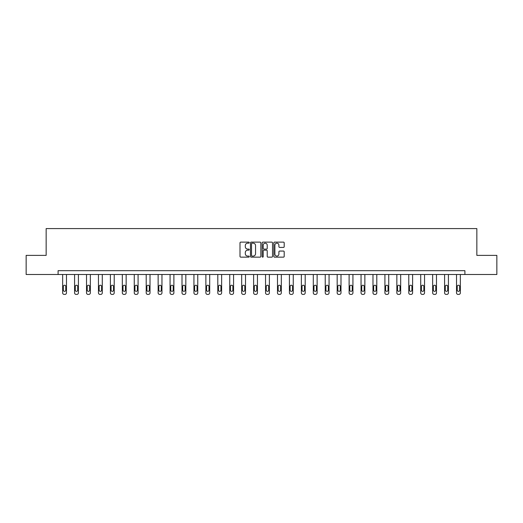 <?xml version="1.0" encoding="UTF-8"?>
<svg xmlns="http://www.w3.org/2000/svg" width="523" height="523" viewBox="0 0 523 523"><rect width="100%" height="100%" fill="white"/><g stroke="black" fill="none" stroke-linecap="round" stroke-linejoin="round"><path stroke-width="0.78" d="M249.255 242.646A0.523 0.523 0 0 0 248.732 242.123L240.757 242.123A0.752 0.752 0 0 0 240.005 242.875L240.005 256.394A0.752 0.752 0 0 0 240.757 257.146L248.732 257.146A0.523 0.523 0 0 0 249.255 256.616A0.523 0.523 0 0 0 248.732 256.093L247.699 256.093A2.406 2.406 0 0 1 245.3 253.688L245.3 252.563A2.406 2.406 0 0 1 247.699 250.157L248.732 250.157A0.523 0.523 0 0 0 249.255 249.634A0.523 0.523 0 0 0 248.732 249.105L247.699 249.105A2.406 2.406 0 0 1 245.3 246.706L245.3 245.575A2.406 2.406 0 0 1 247.699 243.175L248.732 243.175A0.523 0.523 0 0 0 249.255 242.646M283.446 247.418A0.752 0.752 0 0 0 284.198 246.666L284.198 242.875A0.752 0.752 0 0 0 283.446 242.123L274.588 242.123A0.752 0.752 0 0 0 273.836 242.875L273.836 256.394A0.752 0.752 0 0 0 274.588 257.146L283.446 257.146A0.752 0.752 0 0 0 284.198 256.394L284.198 251.811A0.752 0.752 0 0 0 283.446 251.06L279.655 251.06A0.752 0.752 0 0 0 278.903 251.811L278.903 254.08A2.007 2.007 0 0 1 276.896 256.093A2.007 2.007 0 0 1 274.889 254.08L274.889 245.182A2.007 2.007 0 0 1 276.896 243.175A2.007 2.007 0 0 1 278.903 245.182L278.903 246.666A0.752 0.752 0 0 0 279.655 247.418L283.446 247.418M58.092 274.497L26.15 274.497L26.15 255.374L46.155 255.374L46.155 228.59L476.845 228.59L476.845 255.374L496.85 255.374L496.85 274.497L464.908 274.497L464.908 270.672L58.092 270.672L58.092 274.497L464.908 274.497M260.84 242.875A0.752 0.752 0 0 0 260.094 242.123L251.23 242.123A0.752 0.752 0 0 0 250.478 242.875L250.478 256.394A0.752 0.752 0 0 0 251.23 257.146L260.094 257.146A0.752 0.752 0 0 0 260.84 256.394L260.84 242.875M262.906 242.123L271.77 242.123A0.752 0.752 0 0 1 272.522 242.875L272.522 256.394A0.752 0.752 0 0 1 271.77 257.146L267.979 257.146A0.752 0.752 0 0 1 267.227 256.394L267.227 250.909A0.752 0.752 0 0 0 266.475 250.157L263.958 250.157A0.752 0.752 0 0 0 263.206 250.909L263.206 256.616A0.523 0.523 0 0 1 262.683 257.146A0.523 0.523 0 0 1 262.16 256.616L262.16 242.875A0.752 0.752 0 0 1 262.906 242.123M252.053 243.175A0.523 0.523 0 0 0 251.53 243.698L251.53 255.564A0.523 0.523 0 0 0 252.053 256.093L253.145 256.093A2.406 2.406 0 0 0 255.551 253.688L255.551 245.575A2.406 2.406 0 0 0 253.145 243.175L252.053 243.175M267.227 245.222A2.007 2.007 0 0 0 265.22 243.215A2.007 2.007 0 0 0 263.206 245.222L263.206 248.353A0.752 0.752 0 0 0 263.958 249.105L266.475 249.105A0.752 0.752 0 0 0 267.227 248.353L267.227 245.222M66.473 274.497L66.473 292.88A1.53 1.53 0 0 1 64.944 294.41L64.179 294.41A1.53 1.53 0 0 1 62.649 292.88L62.649 274.497M65.78 290.121L65.78 286.454A1.223 1.223 0 0 0 64.558 285.225A1.223 1.223 0 0 0 63.335 286.454L63.335 290.121A1.223 1.223 0 0 0 64.558 291.35A1.223 1.223 0 0 0 65.78 290.121M78.404 274.497L78.404 292.88A1.53 1.53 0 0 1 76.874 294.41L76.11 294.41A1.53 1.53 0 0 1 74.58 292.88L74.58 274.497M77.718 290.121L77.718 286.454A1.223 1.223 0 0 0 76.495 285.225A1.223 1.223 0 0 0 75.273 286.454L75.273 290.121A1.223 1.223 0 0 0 76.495 291.35A1.223 1.223 0 0 0 77.718 290.121M90.342 274.497L90.342 292.88A1.53 1.53 0 0 1 88.812 294.41L88.047 294.41A1.53 1.53 0 0 1 86.517 292.88L86.517 274.497M89.655 290.121L89.655 286.454A1.223 1.223 0 0 0 88.433 285.225A1.223 1.223 0 0 0 87.204 286.454L87.204 290.121A1.223 1.223 0 0 0 88.433 291.35A1.223 1.223 0 0 0 89.655 290.121M102.279 274.497L102.279 292.88A1.53 1.53 0 0 1 100.749 294.41L99.985 294.41A1.53 1.53 0 0 1 98.455 292.88L98.455 274.497M101.593 290.121L101.593 286.454A1.223 1.223 0 0 0 100.364 285.225A1.223 1.223 0 0 0 99.141 286.454L99.141 290.121A1.223 1.223 0 0 0 100.364 291.35A1.223 1.223 0 0 0 101.593 290.121M114.217 274.497L114.217 292.88A1.53 1.53 0 0 1 112.687 294.41L111.922 294.41A1.53 1.53 0 0 1 110.392 292.88L110.392 274.497M113.524 290.121L113.524 286.454A1.223 1.223 0 0 0 112.301 285.225A1.223 1.223 0 0 0 111.079 286.454L111.079 290.121A1.223 1.223 0 0 0 112.301 291.35A1.223 1.223 0 0 0 113.524 290.121M126.148 274.497L126.148 292.88A1.53 1.53 0 0 1 124.618 294.41L123.853 294.41A1.53 1.53 0 0 1 122.323 292.88L122.323 274.497M125.461 290.121L125.461 286.454A1.223 1.223 0 0 0 124.239 285.225A1.223 1.223 0 0 0 123.016 286.454L123.016 290.121A1.223 1.223 0 0 0 124.239 291.35A1.223 1.223 0 0 0 125.461 290.121M138.085 274.497L138.085 292.88A1.53 1.53 0 0 1 136.555 294.41L135.79 294.41A1.53 1.53 0 0 1 134.261 292.88L134.261 274.497M137.399 290.121L137.399 286.454A1.223 1.223 0 0 0 136.176 285.225A1.223 1.223 0 0 0 134.947 286.454L134.947 290.121A1.223 1.223 0 0 0 136.176 291.35A1.223 1.223 0 0 0 137.399 290.121M150.023 274.497L150.023 292.88A1.53 1.53 0 0 1 148.493 294.41L147.728 294.41A1.53 1.53 0 0 1 146.198 292.88L146.198 274.497M149.336 290.121L149.336 286.454A1.223 1.223 0 0 0 148.107 285.225A1.223 1.223 0 0 0 146.885 286.454L146.885 290.121A1.223 1.223 0 0 0 148.107 291.35A1.223 1.223 0 0 0 149.336 290.121M161.96 274.497L161.96 292.88A1.53 1.53 0 0 1 160.43 294.41L159.665 294.41A1.53 1.53 0 0 1 158.136 292.88L158.136 274.497M161.267 290.121L161.267 286.454A1.223 1.223 0 0 0 160.045 285.225A1.223 1.223 0 0 0 158.822 286.454L158.822 290.121A1.223 1.223 0 0 0 160.045 291.35A1.223 1.223 0 0 0 161.267 290.121M173.891 274.497L173.891 292.88A1.53 1.53 0 0 1 172.361 294.41L171.596 294.41A1.53 1.53 0 0 1 170.067 292.88L170.067 274.497M173.205 290.121L173.205 286.454A1.223 1.223 0 0 0 171.982 285.225A1.223 1.223 0 0 0 170.76 286.454L170.76 290.121A1.223 1.223 0 0 0 171.982 291.35A1.223 1.223 0 0 0 173.205 290.121M185.828 274.497L185.828 292.88A1.53 1.53 0 0 1 184.299 294.41L183.534 294.41A1.53 1.53 0 0 1 182.004 292.88L182.004 274.497M185.142 290.121L185.142 286.454A1.223 1.223 0 0 0 183.919 285.225A1.223 1.223 0 0 0 182.69 286.454L182.69 290.121A1.223 1.223 0 0 0 183.919 291.35A1.223 1.223 0 0 0 185.142 290.121M197.766 274.497L197.766 292.88A1.53 1.53 0 0 1 196.236 294.41L195.471 294.41A1.53 1.53 0 0 1 193.941 292.88L193.941 274.497M197.079 290.121L197.079 286.454A1.223 1.223 0 0 0 195.85 285.225A1.223 1.223 0 0 0 194.628 286.454L194.628 290.121A1.223 1.223 0 0 0 195.85 291.35A1.223 1.223 0 0 0 197.079 290.121M209.703 274.497L209.703 292.88A1.53 1.53 0 0 1 208.174 294.41L207.409 294.41A1.53 1.53 0 0 1 205.879 292.88L205.879 274.497M209.01 290.121L209.01 286.454A1.223 1.223 0 0 0 207.788 285.225A1.223 1.223 0 0 0 206.565 286.454L206.565 290.121A1.223 1.223 0 0 0 207.788 291.35A1.223 1.223 0 0 0 209.01 290.121M221.634 274.497L221.634 292.88A1.53 1.53 0 0 1 220.105 294.41L219.34 294.41A1.53 1.53 0 0 1 217.81 292.88L217.81 274.497M220.948 290.121L220.948 286.454A1.223 1.223 0 0 0 219.725 285.225A1.223 1.223 0 0 0 218.503 286.454L218.503 290.121A1.223 1.223 0 0 0 219.725 291.35A1.223 1.223 0 0 0 220.948 290.121M233.572 274.497L233.572 292.88A1.53 1.53 0 0 1 232.042 294.41L231.277 294.41A1.53 1.53 0 0 1 229.747 292.88L229.747 274.497M232.885 290.121L232.885 286.454A1.223 1.223 0 0 0 231.663 285.225A1.223 1.223 0 0 0 230.434 286.454L230.434 290.121A1.223 1.223 0 0 0 231.663 291.35A1.223 1.223 0 0 0 232.885 290.121M245.509 274.497L245.509 292.88A1.53 1.53 0 0 1 243.98 294.41L243.215 294.41A1.53 1.53 0 0 1 241.685 292.88L241.685 274.497M244.823 290.121L244.823 286.454A1.223 1.223 0 0 0 243.594 285.225A1.223 1.223 0 0 0 242.371 286.454L242.371 290.121A1.223 1.223 0 0 0 243.594 291.35A1.223 1.223 0 0 0 244.823 290.121M257.447 274.497L257.447 292.88A1.53 1.53 0 0 1 255.917 294.41L255.152 294.41A1.53 1.53 0 0 1 253.622 292.88L253.622 274.497M256.754 290.121L256.754 286.454A1.223 1.223 0 0 0 255.531 285.225A1.223 1.223 0 0 0 254.309 286.454L254.309 290.121A1.223 1.223 0 0 0 255.531 291.35A1.223 1.223 0 0 0 256.754 290.121M269.378 274.497L269.378 292.88A1.53 1.53 0 0 1 267.848 294.41L267.083 294.41A1.53 1.53 0 0 1 265.553 292.88L265.553 274.497M268.691 290.121L268.691 286.454A1.223 1.223 0 0 0 267.469 285.225A1.223 1.223 0 0 0 266.246 286.454L266.246 290.121A1.223 1.223 0 0 0 267.469 291.35A1.223 1.223 0 0 0 268.691 290.121M281.315 274.497L281.315 292.88A1.53 1.53 0 0 1 279.785 294.41L279.021 294.41A1.53 1.53 0 0 1 277.491 292.88L277.491 274.497M280.629 290.121L280.629 286.454A1.223 1.223 0 0 0 279.406 285.225A1.223 1.223 0 0 0 278.177 286.454L278.177 290.121A1.223 1.223 0 0 0 279.406 291.35A1.223 1.223 0 0 0 280.629 290.121M293.253 274.497L293.253 292.88A1.53 1.53 0 0 1 291.723 294.41L290.958 294.41A1.53 1.53 0 0 1 289.428 292.88L289.428 274.497M292.566 290.121L292.566 286.454A1.223 1.223 0 0 0 291.337 285.225A1.223 1.223 0 0 0 290.115 286.454L290.115 290.121A1.223 1.223 0 0 0 291.337 291.35A1.223 1.223 0 0 0 292.566 290.121M305.19 274.497L305.19 292.88A1.53 1.53 0 0 1 303.66 294.41L302.895 294.41A1.53 1.53 0 0 1 301.366 292.88L301.366 274.497M304.497 290.121L304.497 286.454A1.223 1.223 0 0 0 303.275 285.225A1.223 1.223 0 0 0 302.052 286.454L302.052 290.121A1.223 1.223 0 0 0 303.275 291.35A1.223 1.223 0 0 0 304.497 290.121M317.121 274.497L317.121 292.88A1.53 1.53 0 0 1 315.591 294.41L314.826 294.41A1.53 1.53 0 0 1 313.297 292.88L313.297 274.497M316.435 290.121L316.435 286.454A1.223 1.223 0 0 0 315.212 285.225A1.223 1.223 0 0 0 313.99 286.454L313.99 290.121A1.223 1.223 0 0 0 315.212 291.35A1.223 1.223 0 0 0 316.435 290.121M329.059 274.497L329.059 292.88A1.53 1.53 0 0 1 327.529 294.41L326.764 294.41A1.53 1.53 0 0 1 325.234 292.88L325.234 274.497M328.372 290.121L328.372 286.454A1.223 1.223 0 0 0 327.15 285.225A1.223 1.223 0 0 0 325.921 286.454L325.921 290.121A1.223 1.223 0 0 0 327.15 291.35A1.223 1.223 0 0 0 328.372 290.121M340.996 274.497L340.996 292.88A1.53 1.53 0 0 1 339.466 294.41L338.701 294.41A1.53 1.53 0 0 1 337.172 292.88L337.172 274.497M340.31 290.121L340.31 286.454A1.223 1.223 0 0 0 339.081 285.225A1.223 1.223 0 0 0 337.858 286.454L337.858 290.121A1.223 1.223 0 0 0 339.081 291.35A1.223 1.223 0 0 0 340.31 290.121M352.933 274.497L352.933 292.88A1.53 1.53 0 0 1 351.404 294.41L350.639 294.41A1.53 1.53 0 0 1 349.109 292.88L349.109 274.497M352.24 290.121L352.24 286.454A1.223 1.223 0 0 0 351.018 285.225A1.223 1.223 0 0 0 349.795 286.454L349.795 290.121A1.223 1.223 0 0 0 351.018 291.35A1.223 1.223 0 0 0 352.24 290.121M364.864 274.497L364.864 292.88A1.53 1.53 0 0 1 363.335 294.41L362.57 294.41A1.53 1.53 0 0 1 361.04 292.88L361.04 274.497M364.178 290.121L364.178 286.454A1.223 1.223 0 0 0 362.955 285.225A1.223 1.223 0 0 0 361.733 286.454L361.733 290.121A1.223 1.223 0 0 0 362.955 291.35A1.223 1.223 0 0 0 364.178 290.121M376.802 274.497L376.802 292.88A1.53 1.53 0 0 1 375.272 294.41L374.507 294.41A1.53 1.53 0 0 1 372.977 292.88L372.977 274.497M376.115 290.121L376.115 286.454A1.223 1.223 0 0 0 374.893 285.225A1.223 1.223 0 0 0 373.664 286.454L373.664 290.121A1.223 1.223 0 0 0 374.893 291.35A1.223 1.223 0 0 0 376.115 290.121M388.739 274.497L388.739 292.88A1.53 1.53 0 0 1 387.21 294.41L386.445 294.41A1.53 1.53 0 0 1 384.915 292.88L384.915 274.497M388.053 290.121L388.053 286.454A1.223 1.223 0 0 0 386.824 285.225A1.223 1.223 0 0 0 385.601 286.454L385.601 290.121A1.223 1.223 0 0 0 386.824 291.35A1.223 1.223 0 0 0 388.053 290.121M400.677 274.497L400.677 292.88A1.53 1.53 0 0 1 399.147 294.41L398.382 294.41A1.53 1.53 0 0 1 396.852 292.88L396.852 274.497M399.984 290.121L399.984 286.454A1.223 1.223 0 0 0 398.761 285.225A1.223 1.223 0 0 0 397.539 286.454L397.539 290.121A1.223 1.223 0 0 0 398.761 291.35A1.223 1.223 0 0 0 399.984 290.121M412.608 274.497L412.608 292.88A1.53 1.53 0 0 1 411.078 294.41L410.313 294.41A1.53 1.53 0 0 1 408.783 292.88L408.783 274.497M411.921 290.121L411.921 286.454A1.223 1.223 0 0 0 410.699 285.225A1.223 1.223 0 0 0 409.476 286.454L409.476 290.121A1.223 1.223 0 0 0 410.699 291.35A1.223 1.223 0 0 0 411.921 290.121M424.545 274.497L424.545 292.88A1.53 1.53 0 0 1 423.015 294.41L422.251 294.41A1.53 1.53 0 0 1 420.721 292.88L420.721 274.497M423.859 290.121L423.859 286.454A1.223 1.223 0 0 0 422.636 285.225A1.223 1.223 0 0 0 421.407 286.454L421.407 290.121A1.223 1.223 0 0 0 422.636 291.35A1.223 1.223 0 0 0 423.859 290.121M436.483 274.497L436.483 292.88A1.53 1.53 0 0 1 434.953 294.41L434.188 294.41A1.53 1.53 0 0 1 432.658 292.88L432.658 274.497M435.796 290.121L435.796 286.454A1.223 1.223 0 0 0 434.567 285.225A1.223 1.223 0 0 0 433.345 286.454L433.345 290.121A1.223 1.223 0 0 0 434.567 291.35A1.223 1.223 0 0 0 435.796 290.121M448.42 274.497L448.42 292.88A1.53 1.53 0 0 1 446.89 294.41L446.126 294.41A1.53 1.53 0 0 1 444.596 292.88L444.596 274.497M447.727 290.121L447.727 286.454A1.223 1.223 0 0 0 446.505 285.225A1.223 1.223 0 0 0 445.282 286.454L445.282 290.121A1.223 1.223 0 0 0 446.505 291.35A1.223 1.223 0 0 0 447.727 290.121M460.351 274.497L460.351 292.88A1.53 1.53 0 0 1 458.821 294.41L458.056 294.41A1.53 1.53 0 0 1 456.527 292.88L456.527 274.497M459.665 290.121L459.665 286.454A1.223 1.223 0 0 0 458.442 285.225A1.223 1.223 0 0 0 457.22 286.454L457.22 290.121A1.223 1.223 0 0 0 458.442 291.35A1.223 1.223 0 0 0 459.665 290.121"/></g></svg>
